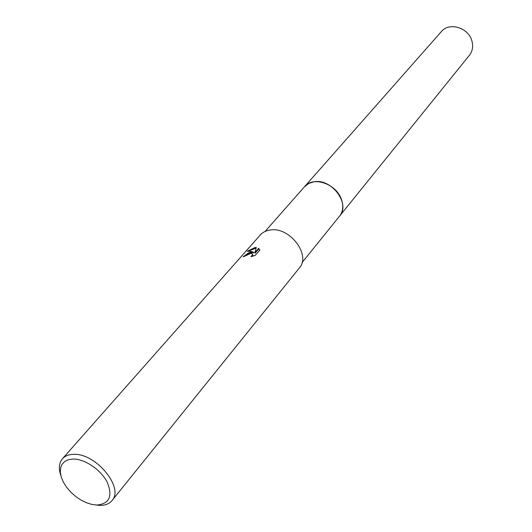 <?xml version="1.0" encoding="UTF-8"?>
<svg xmlns="http://www.w3.org/2000/svg" width="532" height="532" viewBox="0 0 532 532"><rect width="100%" height="100%" fill="white"/><g stroke="black" fill="none" stroke-linecap="round" stroke-linejoin="round"><path stroke-width="0.8" d="M304.364 186.918L308.74 183.427L313.986 181.784C331.709 178.28 350.768 204.049 339.576 216.105L339.323 216.418M304.444 186.825L308.613 183.493L313.986 181.778C331.862 178.247 350.947 204.401 339.396 216.325M258.632 248.298L259.889 250.047L255.194 255.446L250.938 256.65L252.653 254.648L252.015 253.711L250.665 253.458L243.044 256.896L248.304 253.006L250.924 252.141L253.578 252.228L251.49 251.496L247.267 251.244L254.974 247.526L256.304 247.506L254.841 252.647L258.638 248.298L258.878 248.87L255.081 253.225L254.841 252.647M60.821 475.528C58.447 468.519 58.986 462.926 62.437 458.757C64.997 455.917 68.701 454.448 73.549 454.348C95.68 452.872 124.461 487.778 111.999 500.592C109.286 503.837 105.25 505.44 99.903 505.4L95.74 504.994M62.437 458.757L260.201 235.051C262.735 232.245 266.113 230.562 270.342 230.004C289.734 226.572 311.313 255.161 299.29 268.042L111.999 500.592M73.064 459.036C84.774 458.81 101.014 469.829 107.265 482.311C112.884 496.283 109.412 503.857 96.851 505.041L91.697 504.403L86.237 502.66L80.738 499.92L75.458 496.309L70.656 492.007L66.567 487.212L63.375 482.158L61.253 477.091L60.309 472.256L60.588 467.894L62.098 464.223L64.771 461.43L68.488 459.668L73.064 459.036M244.301 256.451C247.42 253.584 250.592 252.361 253.817 252.8L253.578 252.228M252.653 254.589L252.401 256.311M259.862 249.947L258.871 248.87M256.138 248.052L248.464 251.097M339.582 216.105C343.12 211.443 343.705 205.791 341.344 199.148C336.058 183.653 312.996 175.912 304.63 186.606L441.367 31.594C449.055 21.932 468.113 27.418 471.778 40.505C473.433 46.118 472.649 51.039 469.417 55.268L302.01 262.642M252.653 254.648L252.893 255.22M304.63 186.612L265.076 231.467"/></g></svg>
